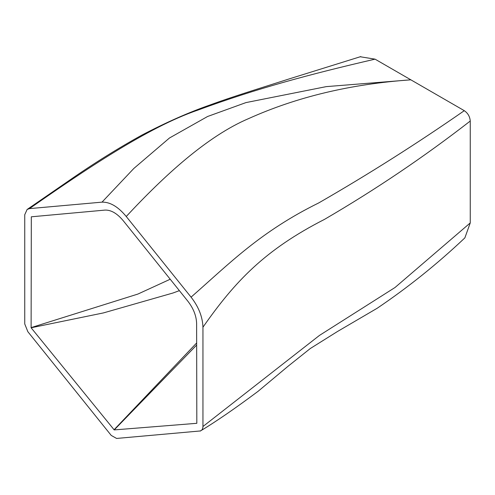 <?xml version="1.0" encoding="UTF-8"?>
<svg xmlns="http://www.w3.org/2000/svg" width="495" height="495" viewBox="0 0 495 495"><rect width="100%" height="100%" fill="white"/><g stroke="black" fill="none" stroke-linecap="round" stroke-linejoin="round"><path stroke-width="0.74" d="M191.07 297.149C198.619 306.813 202.579 316.831 202.95 327.201C235.051 281.321 264.844 249.827 324.59 219.328C375.6 189.591 424.153 156.828 470.25 121.04C469.91 116.641 467.924 113.188 464.291 110.676C417.291 143.377 368.781 174.122 318.768 202.907C260.45 231.641 229.977 263.012 191.07 297.149L126.237 216.494C118.175 206.724 110.1 201.941 102.007 202.139L29.465 208.618L27.126 209.459L24.75 214.706L24.75 323.947L27.862 331.718L111.227 435.421L116.591 438.44L199.633 431.021C201.731 430.755 202.839 429.252 202.95 426.511L202.95 327.201M464.291 110.676L410.85 79.825C350.837 84.039 296.814 96.94 248.781 118.528C207.226 136.162 164.105 175.793 126.237 216.494M29.465 208.618C82.906 171.381 147.584 127.246 197.889 110.107C255.692 88.741 309.765 74.256 375.049 59.152L410.85 79.825L326.23 86.631L245.959 102.595L207.591 116.492L169.476 137.994L133.842 168.455L102.007 202.139M375.049 59.152L360.224 56.758M200.215 431.102C215.95 421.647 235.243 408.387 258.093 391.31L287.849 366.424L310.272 348.536L337.38 331.563L377.19 308.249C408.183 287.329 437.407 263.872 464.861 237.878L470.25 222.917L395.01 287.508L319.454 335.424L202.95 426.511M470.25 222.917L470.25 121.04M187.853 301.201C193.409 308.354 196.336 315.76 196.62 323.421L196.824 423.305L114.221 429.914L31.117 327.77L31.315 216.804L105.113 210.084C111.202 209.923 117.284 213.518 123.36 220.863L187.853 301.201M170.249 279.217L137.87 294.067L31.061 327.628M179.4 290.633L173.009 292.997L103.43 312.914L31.117 327.77M196.663 342.955L114.023 429.796M196.67 345.04L114.221 429.914M27.132 209.465L69.541 180.242C93.796 163.43 117.909 148.382 141.892 135.098C166.32 122.327 189.022 112.291 209.998 104.983C232.483 96.704 257.796 88.982 289.841 78.705L360.793 56.585"/></g></svg>
